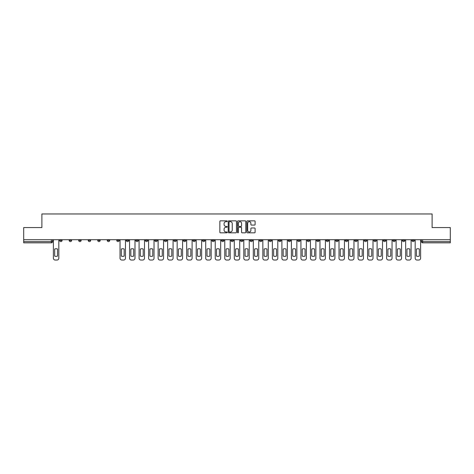 <?xml version="1.0" encoding="UTF-8"?>
<svg xmlns="http://www.w3.org/2000/svg" width="474" height="474" viewBox="0 0 474 474"><rect width="100%" height="100%" fill="white"/><g stroke="black" fill="none" stroke-linecap="round" stroke-linejoin="round"><path stroke-width="0.71" d="M227.236 221.269A0.421 0.421 0 0 0 226.815 220.848L220.451 220.848A0.598 0.598 0 0 0 219.853 221.447L219.853 232.23A0.598 0.598 0 0 0 220.451 232.829L226.815 232.829A0.421 0.421 0 0 0 227.236 232.408A0.421 0.421 0 0 0 226.815 231.987L225.991 231.987A1.92 1.92 0 0 1 224.078 230.074L224.078 229.173A1.92 1.92 0 0 1 225.991 227.259L226.815 227.259A0.421 0.421 0 0 0 227.236 226.839A0.421 0.421 0 0 0 226.815 226.418L225.991 226.418A1.92 1.92 0 0 1 224.078 224.504L224.078 223.604A1.92 1.92 0 0 1 225.991 221.684L226.815 221.684A0.421 0.421 0 0 0 227.236 221.269M402.39 240.389L402.39 239.714L402.39 240.389A1.221 1.221 0 0 0 403.611 241.61A1.221 1.221 0 0 1 402.39 240.389L404.832 240.389A1.221 1.221 0 0 1 403.611 241.61M316.703 240.389L316.703 239.714L316.703 240.389A1.221 1.221 0 0 0 317.924 241.61A1.221 1.221 0 0 1 316.703 240.389L319.144 240.389A1.221 1.221 0 0 1 317.924 241.61M297.666 239.714L297.666 240.389L300.107 240.389A1.221 1.221 0 0 1 298.887 241.61A1.221 1.221 0 0 1 297.666 240.389L297.666 239.714M288.145 240.389L288.145 239.714L288.145 240.389A1.221 1.221 0 0 0 289.365 241.61A1.221 1.221 0 0 1 288.145 240.389L290.586 240.389A1.221 1.221 0 0 1 289.365 241.61A1.221 1.221 0 0 0 290.586 240.389A1.221 1.221 0 0 1 289.365 241.61M278.623 240.389L278.623 239.714L278.623 240.389A1.221 1.221 0 0 0 279.844 241.61A1.221 1.221 0 0 1 278.623 240.389L281.064 240.389A1.221 1.221 0 0 1 279.844 241.61A1.221 1.221 0 0 0 281.064 240.389A1.221 1.221 0 0 1 279.844 241.61M250.059 240.389L250.059 239.714L250.059 240.389A1.221 1.221 0 0 0 251.279 241.61A1.221 1.221 0 0 1 250.059 240.389L252.5 240.389A1.221 1.221 0 0 1 251.279 241.61M240.537 239.714L240.537 240.389L242.978 240.389A1.221 1.221 0 0 1 241.758 241.61A1.221 1.221 0 0 1 240.537 240.389L240.537 239.714M231.022 239.714L231.022 240.389L233.463 240.389A1.221 1.221 0 0 1 232.242 241.61A1.221 1.221 0 0 1 231.022 240.389L231.022 239.714M221.5 239.714L221.5 240.389L223.941 240.389A1.221 1.221 0 0 1 222.721 241.61A1.221 1.221 0 0 1 221.5 240.389L221.5 239.714M211.979 240.389L211.979 239.714L211.979 240.389A1.221 1.221 0 0 0 213.199 241.61A1.221 1.221 0 0 1 211.979 240.389L214.42 240.389A1.221 1.221 0 0 1 213.199 241.61M192.936 239.714L192.936 240.389L195.377 240.389A1.221 1.221 0 0 1 194.156 241.61A1.221 1.221 0 0 1 192.936 240.389L192.936 239.714M183.414 240.389L183.414 239.714L183.414 240.389A1.221 1.221 0 0 0 184.635 241.61A1.221 1.221 0 0 1 183.414 240.389L185.855 240.389A1.221 1.221 0 0 1 184.635 241.61M78.69 239.714L78.69 240.389L81.131 240.389A1.221 1.221 0 0 1 79.91 241.61A1.221 1.221 0 0 1 78.69 240.389L78.69 239.714M254.508 225.073A0.598 0.598 0 0 0 255.107 224.475L255.107 221.447A0.598 0.598 0 0 0 254.508 220.848L247.44 220.848A0.598 0.598 0 0 0 246.841 221.447L246.841 232.23A0.598 0.598 0 0 0 247.44 232.829L254.508 232.829A0.598 0.598 0 0 0 255.107 232.23L255.107 228.575A0.598 0.598 0 0 0 254.508 227.976L251.481 227.976A0.598 0.598 0 0 0 250.882 228.575L250.882 230.388A1.6 1.6 0 0 1 249.283 231.987A1.6 1.6 0 0 1 247.677 230.388L247.677 223.29A1.6 1.6 0 0 1 249.283 221.684A1.6 1.6 0 0 1 250.882 223.29L250.882 224.475A0.598 0.598 0 0 0 251.481 225.073L254.508 225.073M23.7 239.714L23.7 227.573L41.89 227.573L41.89 213.964L432.11 213.964L432.11 227.573L450.3 227.573L450.3 239.714L23.7 239.714L23.7 241.61L52.567 241.61L52.567 239.714L52.567 241.61A1.221 1.221 0 0 1 51.346 242.83L23.7 242.83L23.7 241.61M236.479 221.447A0.598 0.598 0 0 0 235.874 220.848L228.806 220.848A0.598 0.598 0 0 0 228.207 221.447L228.207 232.23A0.598 0.598 0 0 0 228.806 232.829L235.874 232.829A0.598 0.598 0 0 0 236.479 232.23L236.479 221.447M238.126 220.848L245.194 220.848A0.598 0.598 0 0 1 245.793 221.447L245.793 232.23A0.598 0.598 0 0 1 245.194 232.829L242.167 232.829A0.598 0.598 0 0 1 241.568 232.23L241.568 227.858A0.598 0.598 0 0 0 240.97 227.259L238.961 227.259A0.598 0.598 0 0 0 238.363 227.858L238.363 232.408A0.421 0.421 0 0 1 237.942 232.829A0.421 0.421 0 0 1 237.521 232.408L237.521 221.447A0.598 0.598 0 0 1 238.126 220.848M421.433 239.714L421.433 241.61L450.3 241.61L450.3 242.83L422.654 242.83A1.221 1.221 0 0 1 421.433 241.61A1.221 1.221 0 0 0 422.654 242.83L422.654 239.714M450.3 239.714L450.3 241.61M414.353 239.714L414.353 240.389A1.221 1.221 0 0 1 413.132 241.61A1.221 1.221 0 0 1 411.912 240.389A1.221 1.221 0 0 0 413.132 241.61M411.912 239.714L411.912 240.389L414.353 240.389M404.832 239.714L404.832 240.389M395.31 239.714L395.31 240.389A1.221 1.221 0 0 1 394.09 241.61A1.221 1.221 0 0 1 392.869 240.389A1.221 1.221 0 0 0 394.09 241.61M392.869 239.714L392.869 240.389L395.31 240.389M385.789 239.714L385.789 240.389A1.221 1.221 0 0 1 384.568 241.61A1.221 1.221 0 0 1 383.348 240.389L385.789 240.389M383.348 239.714L383.348 240.389M376.273 239.714L376.273 240.389A1.221 1.221 0 0 1 375.053 241.61A1.221 1.221 0 0 1 373.832 240.389A1.221 1.221 0 0 0 375.053 241.61M373.832 239.714L373.832 240.389L376.273 240.389M366.752 239.714L366.752 240.389A1.221 1.221 0 0 1 365.531 241.61A1.221 1.221 0 0 1 364.31 240.389L366.752 240.389M364.31 239.714L364.31 240.389M357.23 239.714L357.23 240.389A1.221 1.221 0 0 1 356.01 241.61A1.221 1.221 0 0 1 354.789 240.389L357.23 240.389A1.221 1.221 0 0 1 356.01 241.61A1.221 1.221 0 0 0 357.23 240.389M354.789 239.714L354.789 240.389M347.709 239.714L347.709 240.389A1.221 1.221 0 0 1 346.488 241.61A1.221 1.221 0 0 1 345.268 240.389A1.221 1.221 0 0 0 346.488 241.61M345.268 239.714L345.268 240.389L347.709 240.389M338.187 239.714L338.187 240.389A1.221 1.221 0 0 1 336.967 241.61A1.221 1.221 0 0 1 335.746 240.389L338.187 240.389M335.746 239.714L335.746 240.389M328.666 239.714L328.666 240.389A1.221 1.221 0 0 1 327.445 241.61A1.221 1.221 0 0 1 326.225 240.389L328.666 240.389M326.225 239.714L326.225 240.389M319.144 239.714L319.144 240.389M309.629 239.714L309.629 240.389A1.221 1.221 0 0 1 308.408 241.61A1.221 1.221 0 0 1 307.182 240.389L309.629 240.389A1.221 1.221 0 0 1 308.408 241.61A1.221 1.221 0 0 0 309.629 240.389L309.629 239.714M307.182 239.714L307.182 240.389M300.107 239.714L300.107 240.389A1.221 1.221 0 0 1 298.887 241.61A1.221 1.221 0 0 0 300.107 240.389L300.107 239.714M290.586 239.714L290.586 240.389L290.586 239.714M281.064 239.714L281.064 240.389M271.543 239.714L271.543 240.389A1.221 1.221 0 0 1 270.322 241.61A1.221 1.221 0 0 1 269.102 240.389L271.543 240.389A1.221 1.221 0 0 1 270.322 241.61A1.221 1.221 0 0 0 271.543 240.389M269.102 239.714L269.102 240.389M262.021 239.714L262.021 240.389A1.221 1.221 0 0 1 260.801 241.61A1.221 1.221 0 0 1 259.58 240.389A1.221 1.221 0 0 0 260.801 241.61A1.221 1.221 0 0 0 262.021 240.389A1.221 1.221 0 0 1 260.801 241.61M259.58 239.714L259.58 240.389L262.021 240.389M252.5 239.714L252.5 240.389L252.5 239.714M242.978 239.714L242.978 240.389L242.978 239.714M233.463 239.714L233.463 240.389A1.221 1.221 0 0 1 232.242 241.61A1.221 1.221 0 0 0 233.463 240.389L233.463 239.714M223.941 239.714L223.941 240.389L223.941 239.714M214.42 239.714L214.42 240.389L214.42 239.714M204.898 239.714L204.898 240.389A1.221 1.221 0 0 1 203.678 241.61A1.221 1.221 0 0 1 202.457 240.389A1.221 1.221 0 0 0 203.678 241.61A1.221 1.221 0 0 0 204.898 240.389A1.221 1.221 0 0 1 203.678 241.61M202.457 239.714L202.457 240.389L204.898 240.389M195.377 239.714L195.377 240.389A1.221 1.221 0 0 1 194.156 241.61A1.221 1.221 0 0 0 195.377 240.389L195.377 239.714M185.855 239.714L185.855 240.389M176.334 239.714L176.334 240.389A1.221 1.221 0 0 1 175.113 241.61A1.221 1.221 0 0 1 173.893 240.389L176.334 240.389M173.893 239.714L173.893 240.389M166.818 239.714L166.818 240.389A1.221 1.221 0 0 1 165.592 241.61A1.221 1.221 0 0 1 164.371 240.389L166.818 240.389M164.371 239.714L164.371 240.389M157.297 239.714L157.297 240.389A1.221 1.221 0 0 1 156.076 241.61A1.221 1.221 0 0 1 154.856 240.389L157.297 240.389M154.856 239.714L154.856 240.389M147.775 239.714L147.775 240.389A1.221 1.221 0 0 1 146.555 241.61A1.221 1.221 0 0 1 145.334 240.389L147.775 240.389L147.775 239.714M145.334 239.714L145.334 240.389M138.254 239.714L138.254 240.389A1.221 1.221 0 0 1 137.033 241.61A1.221 1.221 0 0 1 135.813 240.389L138.254 240.389M135.813 239.714L135.813 240.389M128.732 239.714L128.732 240.389A1.221 1.221 0 0 1 127.512 241.61A1.221 1.221 0 0 1 126.291 240.389L128.732 240.389M126.291 239.714L126.291 240.389M119.211 239.714L119.211 240.389A1.221 1.221 0 0 1 117.99 241.61A1.221 1.221 0 0 1 116.77 240.389L119.211 240.389M116.77 239.714L116.77 240.389M109.69 239.714L109.69 240.389A1.221 1.221 0 0 1 108.469 241.61A1.221 1.221 0 0 1 107.248 240.389L109.69 240.389M107.248 239.714L107.248 240.389M100.168 239.714L100.168 240.389A1.221 1.221 0 0 1 98.948 241.61A1.221 1.221 0 0 1 97.727 240.389A1.221 1.221 0 0 0 98.948 241.61M97.727 239.714L97.727 240.389L100.168 240.389M90.653 239.714L90.653 240.389A1.221 1.221 0 0 1 89.432 241.61A1.221 1.221 0 0 1 88.211 240.389L90.653 240.389M88.211 239.714L88.211 240.389M81.131 239.714L81.131 240.389A1.221 1.221 0 0 1 79.91 241.61A1.221 1.221 0 0 0 81.131 240.389M71.61 239.714L71.61 240.389A1.221 1.221 0 0 1 70.389 241.61A1.221 1.221 0 0 1 69.168 240.389L71.61 240.389A1.221 1.221 0 0 1 70.389 241.61A1.221 1.221 0 0 0 71.61 240.389M69.168 239.714L69.168 240.389M62.088 239.714L62.088 240.389A1.221 1.221 0 0 1 60.868 241.61A1.221 1.221 0 0 1 59.647 240.389L62.088 240.389L62.088 239.714M59.647 239.714L59.647 240.389M51.346 242.83A1.221 1.221 0 0 0 52.567 241.61A1.221 1.221 0 0 1 51.346 242.83L51.346 239.714M229.469 221.684A0.421 0.421 0 0 0 229.049 222.105L229.049 231.573A0.421 0.421 0 0 0 229.469 231.987L230.334 231.987A1.92 1.92 0 0 0 232.254 230.074L232.254 223.604A1.92 1.92 0 0 0 230.334 221.684L229.469 221.684M241.568 223.319A1.6 1.6 0 0 0 239.963 221.719A1.6 1.6 0 0 0 238.363 223.319L238.363 225.82A0.598 0.598 0 0 0 238.961 226.418L240.97 226.418A0.598 0.598 0 0 0 241.568 225.82L241.568 223.319M54.67 249.028L54.67 256.096L54.67 249.028A3.816 3.816 0 0 1 57.544 249.028A3.816 3.816 0 0 0 54.67 249.028M57.544 256.096L57.544 249.028L57.544 256.096A3.816 3.816 0 0 1 54.67 256.096M53.39 258.206L53.39 239.714L53.39 258.206A1.831 1.831 0 0 0 55.221 260.036L56.993 260.036A1.831 1.831 0 0 0 58.823 258.206L58.823 239.714L58.823 258.206M55.221 260.036L56.993 260.036M130.836 249.028L130.836 256.096L130.836 249.028A3.816 3.816 0 0 1 133.709 249.028A3.816 3.816 0 0 0 130.836 249.028M133.709 256.096L133.709 249.028L133.709 256.096A3.816 3.816 0 0 1 130.836 256.096M129.556 258.206L129.556 239.714L129.556 258.206A1.831 1.831 0 0 0 131.387 260.036L133.158 260.036A1.831 1.831 0 0 0 134.989 258.206L134.989 239.714L134.989 258.206M140.357 249.028L140.357 256.096L140.357 249.028A3.816 3.816 0 0 1 143.225 249.028A3.816 3.816 0 0 0 140.357 249.028M143.225 256.096L143.225 249.028L143.225 256.096A3.816 3.816 0 0 1 140.357 256.096M139.078 258.206L139.078 239.714L139.078 258.206A1.831 1.831 0 0 0 140.908 260.036L142.68 260.036A1.831 1.831 0 0 0 144.511 258.206L144.511 239.714L144.511 258.206M149.879 249.028L149.879 256.096L149.879 249.028A3.816 3.816 0 0 1 152.747 249.028A3.816 3.816 0 0 0 149.879 249.028M152.747 256.096L152.747 249.028L152.747 256.096A3.816 3.816 0 0 1 149.879 256.096M148.599 258.206L148.599 239.714L148.599 258.206A1.831 1.831 0 0 0 150.43 260.036L152.201 260.036A1.831 1.831 0 0 0 154.032 258.206L154.032 239.714L154.032 258.206M159.4 249.028L159.4 256.096L159.4 249.028A3.816 3.816 0 0 1 162.268 249.028A3.816 3.816 0 0 0 159.4 249.028M162.268 256.096L162.268 249.028L162.268 256.096A3.816 3.816 0 0 1 159.4 256.096M158.12 258.206L158.12 239.714L158.12 258.206A1.831 1.831 0 0 0 159.951 260.036L161.717 260.036A1.831 1.831 0 0 0 163.548 258.206L163.548 239.714L163.548 258.206M168.922 249.028L168.922 256.096L168.922 249.028A3.816 3.816 0 0 1 171.789 249.028A3.816 3.816 0 0 0 168.922 249.028M171.789 256.096L171.789 249.028L171.789 256.096A3.816 3.816 0 0 1 168.922 256.096M167.642 258.206L167.642 239.714L167.642 258.206A1.831 1.831 0 0 0 169.473 260.036L171.238 260.036A1.831 1.831 0 0 0 173.069 258.206L173.069 239.714L173.069 258.206M178.443 249.028L178.443 256.096L178.443 249.028A3.816 3.816 0 0 1 181.311 249.028A3.816 3.816 0 0 0 178.443 249.028M181.311 256.096L181.311 249.028L181.311 256.096A3.816 3.816 0 0 1 178.443 256.096M177.157 258.206L177.157 239.714L177.157 258.206A1.831 1.831 0 0 0 178.988 260.036L180.76 260.036A1.831 1.831 0 0 0 182.591 258.206L182.591 239.714L182.591 258.206M187.965 249.028L187.965 256.096L187.965 249.028A3.816 3.816 0 0 1 190.832 249.028A3.816 3.816 0 0 0 187.965 249.028M190.832 256.096L190.832 249.028L190.832 256.096A3.816 3.816 0 0 1 187.965 256.096M186.679 258.206L186.679 239.714L186.679 258.206A1.831 1.831 0 0 0 188.51 260.036L190.281 260.036A1.831 1.831 0 0 0 192.112 258.206L192.112 239.714L192.112 258.206M197.48 249.028L197.48 256.096L197.48 249.028A3.816 3.816 0 0 1 200.354 249.028A3.816 3.816 0 0 0 197.48 249.028M200.354 256.096L200.354 249.028L200.354 256.096A3.816 3.816 0 0 1 197.48 256.096M196.2 258.206L196.2 239.714L196.2 258.206A1.831 1.831 0 0 0 198.031 260.036L199.803 260.036A1.831 1.831 0 0 0 201.634 258.206L201.634 239.714L201.634 258.206M207.002 249.028L207.002 256.096L207.002 249.028A3.816 3.816 0 0 1 209.869 249.028A3.816 3.816 0 0 0 207.002 249.028M209.869 256.096L209.869 249.028L209.869 256.096A3.816 3.816 0 0 1 207.002 256.096M205.722 258.206L205.722 239.714L205.722 258.206A1.831 1.831 0 0 0 207.553 260.036L209.324 260.036A1.831 1.831 0 0 0 211.155 258.206L211.155 239.714L211.155 258.206M216.523 249.028L216.523 256.096L216.523 249.028A3.816 3.816 0 0 1 219.391 249.028A3.816 3.816 0 0 0 216.523 249.028M219.391 256.096L219.391 249.028L219.391 256.096A3.816 3.816 0 0 1 216.523 256.096M215.243 258.206L215.243 239.714L215.243 258.206A1.831 1.831 0 0 0 217.074 260.036L218.846 260.036A1.831 1.831 0 0 0 220.677 258.206L220.677 239.714L220.677 258.206M226.045 249.028L226.045 256.096L226.045 249.028A3.816 3.816 0 0 1 228.912 249.028A3.816 3.816 0 0 0 226.045 249.028M228.912 256.096L228.912 249.028L228.912 256.096A3.816 3.816 0 0 1 226.045 256.096M224.765 258.206L224.765 239.714L224.765 258.206A1.831 1.831 0 0 0 226.596 260.036L228.361 260.036A1.831 1.831 0 0 0 230.198 258.206L230.198 239.714L230.198 258.206M235.566 249.028L235.566 256.096L235.566 249.028A3.816 3.816 0 0 1 238.434 249.028A3.816 3.816 0 0 0 235.566 249.028M238.434 256.096L238.434 249.028L238.434 256.096A3.816 3.816 0 0 1 235.566 256.096M234.286 258.206L234.286 239.714L234.286 258.206A1.831 1.831 0 0 0 236.117 260.036L237.883 260.036A1.831 1.831 0 0 0 239.714 258.206L239.714 239.714L239.714 258.206M245.088 249.028L245.088 256.096L245.088 249.028A3.816 3.816 0 0 1 247.955 249.028A3.816 3.816 0 0 0 245.088 249.028M247.955 256.096L247.955 249.028L247.955 256.096A3.816 3.816 0 0 1 245.088 256.096M243.802 258.206L243.802 239.714L243.802 258.206A1.831 1.831 0 0 0 245.639 260.036L247.404 260.036A1.831 1.831 0 0 0 249.235 258.206L249.235 239.714L249.235 258.206M254.609 249.028L254.609 256.096L254.609 249.028A3.816 3.816 0 0 1 257.477 249.028A3.816 3.816 0 0 0 254.609 249.028M257.477 256.096L257.477 249.028L257.477 256.096A3.816 3.816 0 0 1 254.609 256.096M253.323 258.206L253.323 239.714L253.323 258.206A1.831 1.831 0 0 0 255.154 260.036L256.926 260.036A1.831 1.831 0 0 0 258.757 258.206L258.757 239.714L258.757 258.206M264.131 249.028L264.131 256.096L264.131 249.028A3.816 3.816 0 0 1 266.998 249.028A3.816 3.816 0 0 0 264.131 249.028M266.998 256.096L266.998 249.028L266.998 256.096A3.816 3.816 0 0 1 264.131 256.096M262.845 258.206L262.845 239.714L262.845 258.206A1.831 1.831 0 0 0 264.676 260.036L266.447 260.036A1.831 1.831 0 0 0 268.278 258.206L268.278 239.714L268.278 258.206M273.646 249.028L273.646 256.096L273.646 249.028A3.816 3.816 0 0 1 276.52 249.028A3.816 3.816 0 0 0 273.646 249.028M276.52 256.096L276.52 249.028L276.52 256.096A3.816 3.816 0 0 1 273.646 256.096M272.366 258.206L272.366 239.714L272.366 258.206A1.831 1.831 0 0 0 274.197 260.036L275.969 260.036A1.831 1.831 0 0 0 277.8 258.206L277.8 239.714L277.8 258.206M283.168 249.028L283.168 256.096L283.168 249.028A3.816 3.816 0 0 1 286.035 249.028A3.816 3.816 0 0 0 283.168 249.028M286.035 256.096L286.035 249.028L286.035 256.096A3.816 3.816 0 0 1 283.168 256.096M281.888 258.206L281.888 239.714L281.888 258.206A1.831 1.831 0 0 0 283.719 260.036L285.49 260.036A1.831 1.831 0 0 0 287.321 258.206L287.321 239.714L287.321 258.206M292.689 249.028L292.689 256.096A3.816 3.816 0 0 0 295.557 256.096A3.816 3.816 0 0 1 292.689 256.096L292.689 249.028A3.816 3.816 0 0 1 295.557 249.028A3.816 3.816 0 0 0 292.689 249.028M295.557 249.028L295.557 256.096L295.557 249.028M291.409 258.206L291.409 239.714L291.409 258.206A1.831 1.831 0 0 0 293.24 260.036L295.012 260.036A1.831 1.831 0 0 0 296.843 258.206L296.843 239.714L296.843 258.206M302.211 249.028L302.211 256.096A3.816 3.816 0 0 0 305.078 256.096A3.816 3.816 0 0 1 302.211 256.096L302.211 249.028A3.816 3.816 0 0 1 305.078 249.028A3.816 3.816 0 0 0 302.211 249.028M305.078 249.028L305.078 256.096L305.078 249.028M300.931 258.206L300.931 239.714L300.931 258.206A1.831 1.831 0 0 0 302.762 260.036L304.527 260.036A1.831 1.831 0 0 0 306.358 258.206L306.358 239.714L306.358 258.206M311.732 249.028L311.732 256.096L311.732 249.028A3.816 3.816 0 0 1 314.6 249.028A3.816 3.816 0 0 0 311.732 249.028M314.6 256.096L314.6 249.028L314.6 256.096A3.816 3.816 0 0 1 311.732 256.096M310.452 258.206L310.452 239.714L310.452 258.206A1.831 1.831 0 0 0 312.283 260.036L314.049 260.036A1.831 1.831 0 0 0 315.88 258.206L315.88 239.714L315.88 258.206M321.254 249.028L321.254 256.096L321.254 249.028A3.816 3.816 0 0 1 324.121 249.028A3.816 3.816 0 0 0 321.254 249.028M324.121 256.096L324.121 249.028L324.121 256.096A3.816 3.816 0 0 1 321.254 256.096M319.968 258.206L319.968 239.714L319.968 258.206A1.831 1.831 0 0 0 321.799 260.036L323.57 260.036A1.831 1.831 0 0 0 325.401 258.206L325.401 239.714L325.401 258.206M330.775 249.028L330.775 256.096A3.816 3.816 0 0 0 333.643 256.096A3.816 3.816 0 0 1 330.775 256.096L330.775 249.028A3.816 3.816 0 0 1 333.643 249.028A3.816 3.816 0 0 0 330.775 249.028M333.643 249.028L333.643 256.096L333.643 249.028M329.489 258.206L329.489 239.714L329.489 258.206A1.831 1.831 0 0 0 331.32 260.036L333.092 260.036A1.831 1.831 0 0 0 334.922 258.206L334.922 239.714L334.922 258.206M340.291 249.028L340.291 256.096L340.291 249.028A3.816 3.816 0 0 1 343.164 249.028A3.816 3.816 0 0 0 340.291 249.028M343.164 256.096L343.164 249.028L343.164 256.096A3.816 3.816 0 0 1 340.291 256.096M339.011 258.206L339.011 239.714L339.011 258.206A1.831 1.831 0 0 0 340.842 260.036L342.613 260.036A1.831 1.831 0 0 0 344.444 258.206L344.444 239.714L344.444 258.206M349.812 249.028L349.812 256.096A3.816 3.816 0 0 0 352.68 256.096A3.816 3.816 0 0 1 349.812 256.096L349.812 249.028A3.816 3.816 0 0 1 352.68 249.028A3.816 3.816 0 0 0 349.812 249.028M352.68 249.028L352.68 256.096L352.68 249.028M348.532 258.206L348.532 239.714L348.532 258.206A1.831 1.831 0 0 0 350.363 260.036L352.135 260.036A1.831 1.831 0 0 0 353.965 258.206L353.965 239.714L353.965 258.206M359.333 249.028L359.333 256.096L359.333 249.028A3.816 3.816 0 0 1 362.201 249.028A3.816 3.816 0 0 0 359.333 249.028M362.201 256.096L362.201 249.028L362.201 256.096A3.816 3.816 0 0 1 359.333 256.096M358.054 258.206L358.054 239.714L358.054 258.206A1.831 1.831 0 0 0 359.885 260.036L361.656 260.036A1.831 1.831 0 0 0 363.487 258.206L363.487 239.714L363.487 258.206M368.855 249.028L368.855 256.096L368.855 249.028A3.816 3.816 0 0 1 371.723 249.028A3.816 3.816 0 0 0 368.855 249.028M371.723 256.096L371.723 249.028L371.723 256.096A3.816 3.816 0 0 1 368.855 256.096M367.575 258.206L367.575 239.714L367.575 258.206A1.831 1.831 0 0 0 369.406 260.036L371.172 260.036A1.831 1.831 0 0 0 373.008 258.206L373.008 239.714L373.008 258.206M378.376 249.028L378.376 256.096L378.376 249.028A3.816 3.816 0 0 1 381.244 249.028A3.816 3.816 0 0 0 378.376 249.028M381.244 256.096L381.244 249.028L381.244 256.096A3.816 3.816 0 0 1 378.376 256.096M377.097 258.206L377.097 239.714L377.097 258.206A1.831 1.831 0 0 0 378.927 260.036L380.693 260.036A1.831 1.831 0 0 0 382.524 258.206L382.524 239.714L382.524 258.206M387.898 249.028L387.898 256.096L387.898 249.028A3.816 3.816 0 0 1 390.766 249.028A3.816 3.816 0 0 0 387.898 249.028M390.766 256.096L390.766 249.028L390.766 256.096A3.816 3.816 0 0 1 387.898 256.096M386.618 258.206L386.618 239.714L386.618 258.206A1.831 1.831 0 0 0 388.449 260.036L390.215 260.036A1.831 1.831 0 0 0 392.045 258.206L392.045 239.714L392.045 258.206M121.32 249.028L121.32 256.096A3.816 3.816 0 0 0 124.188 256.096L124.188 249.028A3.816 3.816 0 0 0 121.32 249.028M120.035 239.714L120.035 258.206A1.831 1.831 0 0 0 121.865 260.036L123.637 260.036A1.831 1.831 0 0 0 125.468 258.206L125.468 239.714M131.387 260.036L133.158 260.036M140.908 260.036L142.68 260.036M150.43 260.036L152.201 260.036M159.951 260.036L161.717 260.036M169.473 260.036L171.238 260.036M178.988 260.036L180.76 260.036M188.51 260.036L190.281 260.036M198.031 260.036L199.803 260.036M207.553 260.036L209.324 260.036M217.074 260.036L218.846 260.036M226.596 260.036L228.361 260.036M236.117 260.036L237.883 260.036M245.639 260.036L247.404 260.036M255.154 260.036L256.926 260.036M264.676 260.036L266.447 260.036M274.197 260.036L275.969 260.036M283.719 260.036L285.49 260.036M293.24 260.036L295.012 260.036M302.762 260.036L304.527 260.036M312.283 260.036L314.049 260.036M321.799 260.036L323.57 260.036M331.32 260.036L333.092 260.036M340.842 260.036L342.613 260.036M350.363 260.036L352.135 260.036M359.885 260.036L361.656 260.036M369.406 260.036L371.172 260.036M378.927 260.036L380.693 260.036M388.449 260.036L390.215 260.036M397.419 249.028L397.419 256.096A3.816 3.816 0 0 0 400.287 256.096A3.816 3.816 0 0 1 397.419 256.096L397.419 249.028A3.816 3.816 0 0 1 400.287 249.028A3.816 3.816 0 0 0 397.419 249.028M400.287 249.028L400.287 256.096L400.287 249.028M396.134 258.206L396.134 239.714L396.134 258.206A1.831 1.831 0 0 0 397.964 260.036L399.736 260.036A1.831 1.831 0 0 0 401.567 258.206L401.567 239.714L401.567 258.206M397.964 260.036L399.736 260.036M406.941 249.028L406.941 256.096L406.941 249.028A3.816 3.816 0 0 1 409.809 249.028A3.816 3.816 0 0 0 406.941 249.028M409.809 256.096L409.809 249.028L409.809 256.096A3.816 3.816 0 0 1 406.941 256.096M405.655 258.206L405.655 239.714L405.655 258.206A1.831 1.831 0 0 0 407.486 260.036L409.258 260.036A1.831 1.831 0 0 0 411.088 258.206L411.088 239.714L411.088 258.206M407.486 260.036L409.258 260.036M416.456 249.028L416.456 256.096L416.456 249.028A3.816 3.816 0 0 1 419.33 249.028A3.816 3.816 0 0 0 416.456 249.028M419.33 256.096L419.33 249.028L419.33 256.096A3.816 3.816 0 0 1 416.456 256.096M415.177 258.206L415.177 239.714L415.177 258.206A1.831 1.831 0 0 0 417.007 260.036L418.779 260.036A1.831 1.831 0 0 0 420.61 258.206L420.61 239.714L420.61 258.206M417.007 260.036L418.779 260.036M422.654 242.83A1.221 1.221 0 0 1 421.433 241.61"/></g></svg>
